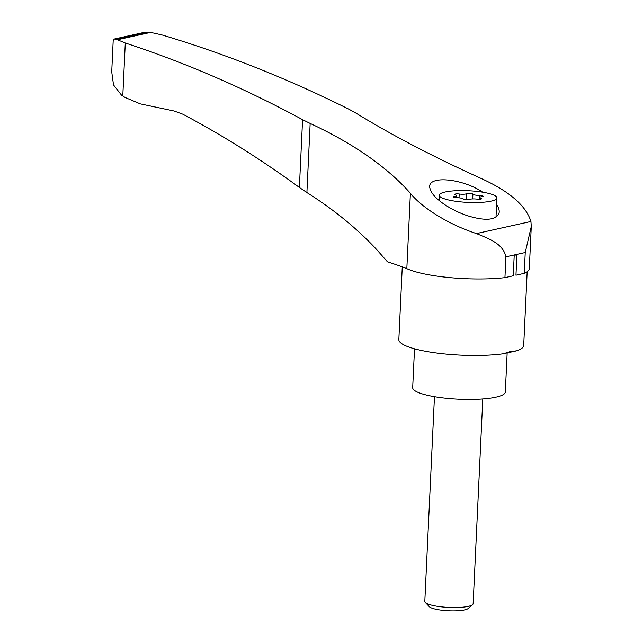 <?xml version="1.0" encoding="UTF-8"?>
<svg xmlns="http://www.w3.org/2000/svg" width="643" height="643" viewBox="0 0 643 643"><rect width="100%" height="100%" fill="white"/><g stroke="black" fill="none" stroke-linecap="round" stroke-linejoin="round"><path stroke-width="0.96" d="M114.333 39.022L143.059 32.64L149.465 32.15L116.64 39.44L114.333 39.022L113.192 40.573L111.721 71.855L113.514 84.932L121.535 95.18L125.08 97.463L140.27 103.861L174.06 110.99L182.741 114.165C222.663 135.335 261.54 159.761 299.381 187.467L306.896 192.562C334.006 209.706 357.251 228.683 376.613 249.5L387.48 261.838A272.077 55.057 2.7 0 1 406.826 268.653A64.509 13.053 2.7 0 0 504.932 277.639L505.92 256.814C502.979 243.52 489.13 238.899 476.455 233.57C449.039 224.672 421.904 207.85 410.387 193.254C386.845 166.85 353.433 143.582 310.159 123.44L306.896 192.562M531.279 226.529L529.293 268.637A64.509 13.053 2.7 0 1 524.254 273.347L525.235 252.522L531.279 226.529L530.933 221.473C525.926 205.422 508.87 190.883 479.758 177.846C432.538 156.386 391.338 134.845 356.158 113.224L349.133 109.326C287.831 78.679 225.388 53.875 161.795 34.899L149.465 32.15M116.64 39.44L125.289 43.009C185.481 62.733 244.581 88.292 302.58 119.67L310.159 123.44M482.708 192.201C461.401 177.725 424.991 175.073 430.135 188.897C432.329 197.843 450.526 210.51 469.277 216.273C485.425 220.919 495.287 220.107 498.847 213.83C499.748 211.169 498.992 208.067 496.597 204.546M410.387 193.254L406.826 268.653M479.429 199.266L479.509 197.514A5.61 1.133 -177.3 0 0 480.787 198.301A3.207 0.651 -177.3 0 1 481.519 198.759A3.207 0.651 -177.3 0 1 477.026 199.137A5.61 1.133 -177.3 0 0 469.511 199.443A3.207 0.651 -177.3 0 1 466.111 199.708A3.207 0.651 -177.3 0 1 463.33 199A5.61 1.133 -177.3 0 0 456.835 197.714A3.207 0.651 -177.3 0 1 453.106 196.895A3.207 0.651 -177.3 0 1 454.416 196.436L454.368 197.473M479.509 197.514A5.61 1.133 -177.3 0 1 481.808 196.71A3.207 0.651 -177.3 0 0 483.118 196.252A3.207 0.651 -177.3 0 0 479.389 195.44A5.61 1.133 -177.3 0 1 472.894 194.146L472.669 198.928M456.618 197.706L456.715 195.633A5.61 1.133 -177.3 0 0 455.437 194.845A3.207 0.651 -177.3 0 1 454.705 194.395A3.207 0.651 -177.3 0 1 459.198 194.009A5.61 1.133 -177.3 0 0 466.714 193.704A3.207 0.651 -177.3 0 1 470.113 193.447A3.207 0.651 -177.3 0 1 472.894 194.146M456.715 195.633A5.61 1.133 -177.3 0 1 454.416 196.436M482.789 398.973L473.135 603.673A24.193 4.895 -177.3 0 1 472.565 604.653L468.144 608.511A19.861 4.019 -177.3 0 1 436.774 609.427A19.861 4.019 -177.3 0 1 429.315 606.679L425.28 602.427A24.193 4.895 -177.3 0 1 424.806 601.39L434.459 396.691M472.565 604.653A24.193 4.895 -177.3 0 1 434.363 605.77A24.193 4.895 -177.3 0 1 425.28 602.427M507.158 352.927L505.31 392.021A46.368 9.38 -177.3 0 1 479.405 399.19A46.368 9.38 -177.3 0 1 431.003 396.056A46.368 9.38 -177.3 0 1 412.685 387.649L414.518 348.787M450.711 200.439A28.831 5.835 -177.3 0 1 439.314 195.215A28.831 5.835 -177.3 0 1 468.385 190.746A28.831 5.835 -177.3 0 1 496.91 197.931A28.831 5.835 -177.3 0 1 480.795 202.392A28.831 5.835 -177.3 0 1 450.711 200.439M503.453 353.754L509.658 351.761L516.948 350.756L503.453 353.754A62.492 12.643 2.7 0 1 435.858 352.927A62.492 12.643 2.7 0 1 398.837 339.568L402.261 266.885M516.948 350.756A62.492 12.643 2.7 0 0 523.691 345.46L527.164 271.748M514.207 255.335A62.492 12.643 2.7 0 0 516.916 254.732L514.207 255.335L513.243 275.799L504.932 277.639M524.254 273.347L515.951 275.196L516.916 254.732M125.289 43.009L122.789 95.976M530.933 221.473L476.455 233.57M150.896 32.335L117.339 39.794M480.787 198.301L480.747 199.137M479.389 195.44L479.212 199.266M466.714 193.704L466.432 199.724M459.198 194.009L459.022 197.827M525.235 252.522L505.92 256.814M302.58 119.67L299.381 187.467M496.002 217.173L496.91 197.931M439.073 200.431L439.314 195.215"/></g></svg>
